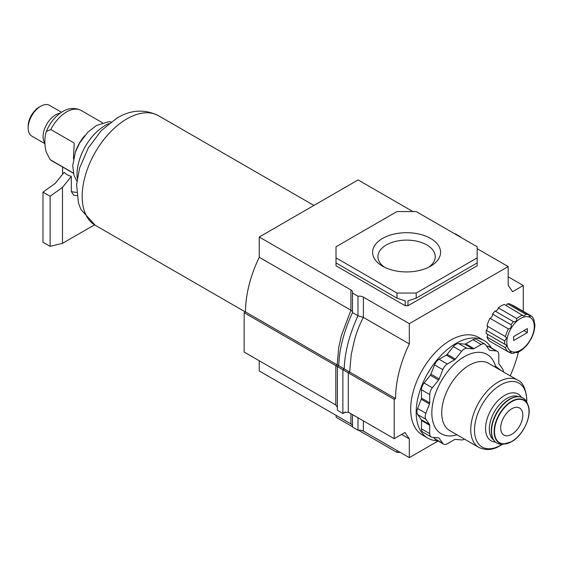 <?xml version="1.0" encoding="UTF-8"?>
<svg xmlns="http://www.w3.org/2000/svg" width="563" height="563" viewBox="0 0 563 563"><rect width="100%" height="100%" fill="white"/><g stroke="black" fill="none" stroke-linecap="round" stroke-linejoin="round"><path stroke-width="0.84" d="M108.955 123.557A40.001 23.097 120 0 0 105.316 125.387A40.001 23.097 120 0 0 77.265 178.443M44.934 143.678L31.824 136.112A17.749 10.247 -60 0 1 28.15 127.991A17.749 10.247 -60 0 1 40.698 106.252A17.749 10.247 -60 0 1 49.572 105.372L61.508 112.262M94.514 224.855L62.479 243.35L50.121 246.362L42.978 242.238L42.978 192.138L55.336 183.264L64.175 172.278A15.532 8.966 0 0 0 67.145 174.678A15.532 8.966 0 0 0 71.311 176.395L71.311 191.511L73.647 195.213L76.948 195.671M75.681 151.285A29.128 16.82 -60 0 1 84.64 135.76M73.359 173.101L50.107 159.596L46.046 151.665C44.456 144.346 44.456 137.942 46.046 132.46L46.37 131.475L50.804 129.539L74.196 143.044L73.472 158.914M28.15 127.991L28.15 126.182A15.532 8.966 -60 0 1 39.136 107.153L40.698 106.252M50.121 246.362L50.121 196.262L42.978 192.138M71.311 176.395L62.479 187.388L50.121 196.262M62.479 243.35L62.479 187.388M384.599 267.27A28.664 16.545 180 0 1 377.935 257.066A28.664 16.545 180 0 1 395.289 241.45A28.664 16.545 180 0 1 426.853 244.954A28.664 16.545 180 0 1 435.241 257.066A28.664 16.545 180 0 1 428.577 267.27M430.618 238.438A33.984 19.621 180 0 1 430.618 266.186A33.984 19.621 180 0 1 382.558 266.186L382.558 266.186A33.984 19.621 180 0 1 382.558 238.438A33.984 19.621 180 0 1 430.618 238.438M491.422 347.913A56.314 32.513 120 0 0 484.159 340.601A56.314 32.513 120 0 0 456.002 343.395A56.314 32.513 120 0 0 419.217 393.016A56.314 32.513 120 0 0 427.845 438.141A56.314 32.513 120 0 0 437.81 440.773M484.159 340.601L478.67 337.434A56.314 32.513 120 0 0 450.513 340.221A56.314 32.513 120 0 0 413.721 389.842A56.314 32.513 120 0 0 422.356 434.967L427.845 438.141M352.487 311.599L350.925 310.213L350.925 289.938L259.24 237.009L259.24 257.284L350.925 310.213L341.382 335.639L338.736 347.512L337.195 364.852L245.51 311.923L244.138 312.711L244.138 352.037L335.822 404.966L335.822 365.647L244.138 312.711M259.24 257.284A93.986 54.259 120 0 0 245.51 311.923M353.838 342.832C355.851 334.119 359.032 325.646 363.388 317.412L409.322 343.93A93.986 54.259 120 0 0 395.585 398.569L349.658 372.052L351.199 354.704L353.838 342.832M438.155 440.977L409.322 457.628L409.322 438.837L404.924 432.497L394.213 438.683L348.279 412.165L344.162 412.573L342.874 413.481L337.385 410.307L337.385 366.548L348.279 372.84L349.658 372.052L344.246 368.927C344.655 352.663 349.229 334.943 357.977 315.752L363.388 317.412L363.388 297.13L409.322 323.655L508.178 266.573L508.178 285.364L512.576 291.704L523.287 285.518L523.287 311.325M259.24 360.756L259.24 370.982L350.925 423.918A5.827 3.364 0 0 1 352.487 425.551M395.585 398.569L394.213 399.357L348.279 372.84L348.279 412.165M412.904 211.568L358.103 179.928L259.24 237.009M510.233 375.838A93.986 54.259 120 0 0 518.467 352.016M409.322 343.93L409.322 323.655M394.213 438.683L394.213 399.357M358.441 430.16L396.971 452.406L396.971 450.499M336.174 415.395L336.174 417.303L352.487 426.719M400.272 452.406L396.971 452.406M336.174 417.303L336.146 415.381M407.971 305.744L477.164 265.792L477.164 257.861L416.198 293.063L416.198 298.137L407.971 300.874L407.971 305.744L405.205 305.744L405.205 300.874L396.971 298.137L396.971 293.063L336.012 257.861L336.012 265.792L405.205 305.744M477.164 262.935L416.198 298.137M336.012 257.861L336.012 246.763L396.971 211.568L416.198 211.568L477.164 246.763L477.164 257.861M396.971 298.137L336.012 262.935M396.971 293.063L416.198 293.063M523.287 285.518L508.178 276.799M363.388 420.885L363.388 431.11L409.322 457.628M363.388 431.11A5.827 3.364 0 0 0 357.977 430.209L352.487 427.035L352.487 414.586M409.322 438.837L401.63 434.404M508.178 266.573L477.164 248.67M460.597 237.199A5.827 3.364 180 0 1 460.689 236.932L455.193 233.765A5.827 3.364 180 0 1 454.728 233.814M350.925 289.938A5.827 3.364 180 0 1 352.628 292.317A5.827 3.364 180 0 1 352.487 293.063L357.977 296.229A5.827 3.364 180 0 1 363.388 297.13M345.45 411.996L342.874 413.481L342.874 369.722L344.246 368.927L338.757 365.753C339.158 349.496 343.74 331.769 352.487 312.585L357.977 315.752L357.977 296.229M352.487 312.585L352.487 293.063M338.757 365.753L337.195 364.852L335.822 365.647L337.385 366.548L338.757 365.753M357.977 417.76L357.977 430.209M337.385 407.338L335.822 404.966M511.753 434.319A15.63 9.022 -60 0 1 503.934 435.093A15.63 9.022 -60 0 1 501.542 422.567A15.63 9.022 -60 0 1 511.753 408.794A15.63 9.022 -60 0 1 519.565 408.02A15.63 9.022 -60 0 1 521.964 420.547A15.63 9.022 -60 0 1 511.753 434.319M464.468 439.105A7.418 4.286 -60 0 1 464.243 439.239A7.418 4.286 -60 0 1 461.618 439.935L455.39 439.379A2.449 1.415 120 0 0 454.524 439.612L447.332 443.764A7.418 4.286 -60 0 1 443.623 444.137A7.418 4.286 -60 0 1 442.792 443.363L439.196 438.246A2.449 1.415 120 0 0 438.922 437.993A2.449 1.415 120 0 0 438.563 437.88L432.335 437.324A7.418 4.286 -60 0 1 431.244 436.987A7.418 4.286 -60 0 1 429.71 433.594L429.71 425.283A2.449 1.415 120 0 0 429.478 424.418L425.881 419.301A7.418 4.286 -60 0 1 425.881 413.249L429.478 403.981A2.449 1.415 120 0 0 429.71 402.848L429.71 394.543A7.418 4.286 -60 0 1 432.335 387.78L438.563 380.032A2.449 1.415 120 0 0 439.196 378.934L442.792 369.666A7.418 4.286 -60 0 1 447.332 364.015L454.524 359.863A2.449 1.415 120 0 0 455.39 359.095L461.618 351.347A7.418 4.286 -60 0 1 466.868 348.321L473.096 348.877A2.449 1.415 120 0 0 473.962 348.645L481.154 344.493A7.418 4.286 -60 0 1 484.863 344.12A7.418 4.286 -60 0 1 485.693 344.894L489.289 350.01A2.449 1.415 120 0 0 489.564 350.27A2.449 1.415 120 0 0 489.923 350.376L496.151 350.932A7.418 4.286 -60 0 1 497.242 351.27A7.418 4.286 -60 0 1 498.776 354.669L498.776 362.973A2.449 1.415 120 0 0 499.008 363.839L502.604 368.955A7.418 4.286 -60 0 1 503.301 371.833M431.244 436.987L423.01 432.229A7.418 4.286 -60 0 1 421.469 428.837L421.469 420.533A2.449 1.415 120 0 0 421.237 419.667L417.64 414.551A7.418 4.286 -60 0 1 417.64 408.492L421.237 399.223A2.449 1.415 120 0 0 421.469 398.09L421.469 389.786A7.418 4.286 -60 0 1 424.094 383.023L430.322 375.275A2.449 1.415 120 0 0 430.955 374.177L434.552 364.908A7.418 4.286 -60 0 1 439.098 359.257L446.29 355.105A2.449 1.415 120 0 0 447.149 354.338L453.384 346.59A7.418 4.286 -60 0 1 458.627 343.564L464.855 344.12A2.449 1.415 120 0 0 465.721 343.887L472.913 339.735A7.418 4.286 -60 0 1 476.622 339.369L484.863 344.12M486.509 346.055L487.917 346.175A7.418 4.286 -60 0 1 489.001 346.512L497.242 351.27M443.623 444.137L435.382 439.379A7.418 4.286 -60 0 1 434.552 438.605L433.742 437.451M494.68 366.858L495.454 366.041L500.69 370.327M504.708 340.946A21.359 12.33 120 0 0 504.645 342.621A21.359 12.33 120 0 0 504.708 344.211L486.277 333.57A21.359 12.33 -60 0 1 486.277 330.305L504.708 340.946L506.566 338.257L505.433 336.59L487.002 325.949A2.991 1.724 -60 0 1 487.579 327.293A2.991 1.724 -60 0 1 486.277 330.305M534.273 326.427A19.416 11.211 120 0 0 520.536 318.503A19.416 11.211 120 0 0 506.806 342.283A19.416 11.211 120 0 0 520.536 350.207A19.416 11.211 120 0 0 534.273 326.427M515.926 352.234L516.764 352.712A21.359 12.33 120 0 0 522.724 349.278L526.039 346.118A21.359 12.33 -60 0 0 528.488 343.071L531.078 338.884A21.359 12.33 120 0 0 534.062 331.206L534.787 326.85A21.359 12.33 120 0 0 534.85 325.175A21.359 12.33 120 0 0 534.787 323.584L534.203 323.246M528.488 314.626A21.359 12.33 120 0 0 526.039 314.407L507.608 303.767A21.359 12.33 -60 0 1 510.064 303.985L528.488 314.626L529.677 316.659L531.078 315.829A21.359 12.33 120 0 1 534.062 320.065L534.463 323.655M522.724 315.076A21.359 12.33 120 0 0 516.764 318.517L498.332 307.877A21.359 12.33 -60 0 1 504.293 304.435L523.696 316.054L526.039 314.407M513.456 321.677A21.359 12.33 120 0 0 511 324.724L492.569 314.084A21.359 12.33 -60 0 1 495.025 311.036L513.456 321.677C515.68 322.163 516.785 321.107 516.764 318.517M492.569 314.084A2.991 1.724 -60 0 1 492.59 314.393A2.991 1.724 -60 0 1 489.979 318.271L508.41 328.912C510.627 328.637 511.542 327.363 511.155 325.111L511 324.724M508.41 328.912A21.359 12.33 120 0 0 505.433 336.59M508.741 351.861L511 353.17L510.986 351.812L508.41 351.966L489.979 341.326A21.359 12.33 -60 0 1 487.002 337.089L505.433 347.73L506.566 346.041L505.757 344.556L504.708 344.211M487.417 334.232A2.991 1.724 -60 0 1 487.579 335.076A2.991 1.724 -60 0 1 487.002 337.089M531.078 315.829L512.647 305.188A2.991 1.724 -60 0 1 512.429 305.357M487.002 325.949A21.359 12.33 -60 0 1 489.979 318.271M498.332 307.877A2.991 1.724 -60 0 1 495.025 311.036M507.608 303.767A2.991 1.724 -60 0 1 505.722 305.259M505.433 347.73A21.359 12.33 120 0 0 508.41 351.966M511 353.17A21.359 12.33 -60 0 0 513.456 353.388C515.687 352.079 516.792 351.854 516.764 352.712L516.672 352.241M513.674 340.495L527.404 332.571L527.404 328.609L513.674 336.533L513.674 340.495M523.97 330.587L527.404 332.571M95.281 225.306L80.938 209.527L78.405 202.8L76.603 184.643L79.566 168.14L88.3 147.928L101.319 130.553L117.203 117.899C131.158 109.679 144.937 108.955 158.548 115.732A63.267 36.525 120 0 0 126.914 118.863A63.267 36.525 120 0 0 85.583 174.614A63.267 36.525 120 0 0 95.281 225.306L245.405 311.979M50.804 129.539A29.128 16.82 -60 0 1 66.596 111.91A29.128 16.82 -60 0 1 81.163 110.468C75.217 107.463 69.073 107.822 62.711 111.523C55.427 116.006 49.98 122.657 46.37 131.475M76.624 192.377A15.532 8.966 180 0 1 71.311 191.511M44.899 143.086A17.749 10.247 -60 0 1 44.667 128.582A17.749 10.247 -60 0 1 55.61 114.859A17.749 10.247 -60 0 1 60.1 113.226M73.394 173.249L52.035 160.919A29.128 16.82 -60 0 1 50.804 160.082M350.925 413.685L350.925 423.918M526.644 401.82A36.898 21.303 120 0 0 526.687 400.054A36.898 21.303 120 0 0 500.598 384.993A36.898 21.303 120 0 0 474.51 430.181A36.898 21.303 120 0 0 500.598 445.242A36.898 21.303 120 0 0 502.105 444.32M521.317 397.105A26.989 15.581 120 0 0 504.645 395.416A26.989 15.581 120 0 0 486.172 422.581A26.989 15.581 120 0 0 495.363 442.068M518.375 396.57A25.046 14.462 120 0 0 507.024 398.372A25.046 14.462 120 0 0 490.978 419.421A25.046 14.462 120 0 0 493.427 439.787M509.965 399.237A26.074 15.053 120 0 0 491.837 427.134A26.074 15.053 120 0 0 503.385 444.214L503.385 444.214C495.707 444.707 491.661 440.315 491.246 431.033C491.295 425.171 493.075 419.132 496.566 412.918C500.197 406.725 504.554 402.116 509.635 399.097C517.911 394.776 523.759 396.07 527.186 402.988L527.186 402.988A26.074 15.053 120 0 0 509.965 399.237M509.557 399.273A25.736 14.856 120 0 0 492.653 437.831M511.718 441.61A24.73 14.279 120 0 0 527.946 404.846A24.73 14.279 120 0 0 511.612 401.285A24.73 14.279 120 0 0 494.42 427.739A24.73 14.279 120 0 0 505.377 443.94A24.73 14.279 120 0 0 511.612 441.666M511.753 401.644A24.392 14.082 120 0 0 494.504 431.518A24.392 14.082 120 0 0 511.753 441.469A24.392 14.082 120 0 0 528.995 411.602A24.392 14.082 120 0 0 511.753 401.644M526.736 402.003L526.82 399.477C525.722 388.379 522.661 381.925 517.636 380.109L488.607 363.346A38.84 22.421 120 0 0 469.183 365.274A38.84 22.421 120 0 0 441.723 412.841A38.84 22.421 120 0 0 449.767 430.618L478.803 447.381C485.953 450.674 493.075 450.097 500.162 445.65L502.309 444.313M524.667 389.941A38.84 22.421 120 0 0 524.385 389.019M517.636 380.109A38.84 22.421 120 0 0 498.22 382.038A38.84 22.421 120 0 0 470.759 429.604A38.84 22.421 120 0 0 478.803 447.381M430.322 375.275L438.563 380.032M430.955 374.177L439.196 378.934M424.094 383.023L432.335 387.78M421.469 389.786L429.71 394.543M421.469 398.09L429.71 402.848M421.237 399.223L429.478 403.981M417.64 408.492L425.881 413.249M417.64 414.551L425.881 419.301M421.237 419.667L429.478 424.418M421.469 420.533L429.71 425.283M421.469 428.837L429.71 433.594M438.563 437.88L439.196 438.246M434.552 438.605L442.792 443.363M487.917 346.175L496.151 350.932M489.289 350.01L489.923 350.376M472.913 339.735L481.154 344.493M465.721 343.887L473.962 348.645M464.855 344.12L473.096 348.877M458.627 343.564L466.868 348.321M453.384 346.59L461.618 351.347M447.149 354.338L455.39 359.095M446.29 355.105L454.524 359.863M439.098 359.257L447.332 364.015M434.552 364.908L442.792 369.666M495.454 366.041A45.828 26.461 120 0 0 459.844 359.595A45.828 26.461 120 0 0 431.835 412.841A45.828 26.461 120 0 0 456.987 434.784M158.548 115.732L313.922 205.432M76.906 181.166L74.034 175.536L72.69 165.628L75.407 152.017L79.615 143.023L87.898 132.15L96.414 125.5L108.462 121.784L111.129 121.889M102.522 122.797L81.163 110.468M50.107 159.596L52.035 160.919M62.599 174.234L62.599 167.014M527.186 402.988L527.946 404.846C532.619 414.762 523.442 435.382 511.668 441.652L503.385 444.214"/></g></svg>
